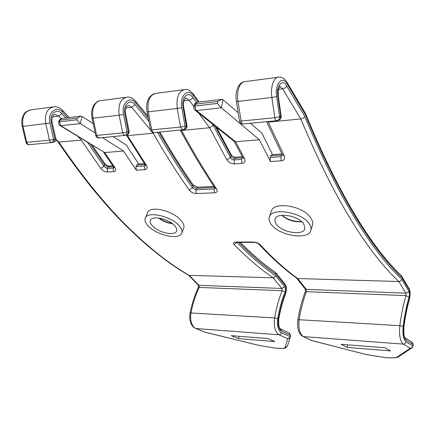 <?xml version="1.0" encoding="UTF-8"?>
<svg xmlns="http://www.w3.org/2000/svg" width="435" height="435" viewBox="0 0 435 435"><rect width="100%" height="100%" fill="white"/><g stroke="black" fill="none" stroke-linecap="round" stroke-linejoin="round"><path stroke-width="0.65" d="M281.875 215.276C287.682 219.757 294.267 221.866 301.629 221.6M301.808 221.763C294.218 222.29 287.502 220.137 281.657 215.303M205.081 332.182L258.531 345.308L275.861 348.174C281.483 348.631 284.555 348.424 285.077 347.56L287.774 338.718L290.167 337.484L290.33 335.184L281.614 331.171L280.45 330.279C278.46 327.691 277.796 323.934 278.46 319.007C280.096 309.486 282.451 300.841 285.523 293.07C286.491 289.993 286.301 287.388 284.952 285.24L276.018 274.322L275.295 272.343C264.143 264.621 252.458 254.633 240.245 242.371M125.552 97.369L101.687 100.512C98.544 100.512 96.07 102.236 94.254 105.678C92.53 109.326 92.122 113.519 93.046 118.249L96.657 135.454L122.713 132.86L123.578 134.719L125.318 135.388L126.841 134.252L127.058 132.071L129.092 131.403L125.612 113.85C124.965 110.441 125.443 105.982 128.51 105.455L127.645 105.542M95.156 133.018L79.79 123.214L76.777 119.821L77.185 118.119L59.992 120.152L59.584 121.827L76.777 119.821M55.897 139.086L59.035 142.294C82.166 176.349 104.759 204.26 126.802 226.026C148.781 247.684 169.579 264.121 189.209 275.344L188.692 275.224C168.938 263.953 148.041 247.466 126.003 225.77C103.9 203.977 81.274 176.061 58.132 142.027L55.887 139.733M145.382 217.848L147.411 213.079C149.259 205.005 173.016 210.507 181.085 220.572C183.516 223.4 184.413 225.841 183.793 227.902L181.83 232.855C180.046 240.365 156.904 235.547 148.297 226.031C145.54 223.128 144.502 220.561 145.181 218.321C146.785 210.796 170.868 215.88 179.073 225.613C181.536 228.375 182.455 230.789 181.83 232.855M152.544 225.977C150.597 223.905 149.863 222.078 150.347 220.491C151.516 215.097 168.693 218.713 174.62 225.673C176.42 227.668 177.088 229.414 176.637 230.914C175.376 236.303 158.683 232.823 152.544 225.977M310.862 230.24C311.368 228.283 310.829 226.146 309.252 223.829C301.928 211.921 270.902 207.087 269.243 217.337C268.667 219.506 269.314 221.845 271.195 224.351C279.112 235.9 308.894 240.539 310.862 230.24L312.564 224.737C313.069 222.78 312.547 220.61 310.992 218.229C303.842 205.907 273.098 200.644 271.19 211.617L269.406 216.869M276.432 224.281C282.054 232.6 303.543 235.944 304.924 228.565L303.733 223.905C298.415 215.401 276.285 211.954 275.072 219.311C274.659 220.844 275.116 222.497 276.432 224.281M278.275 96.07L281.162 116.205L280.733 116.449L277.834 96.276L278.275 96.07L278.275 90.252C279.428 86.761 280.031 85.483 280.102 86.424L279.939 86.657L282.647 88.849L300.797 118.945C302.651 118.63 303.973 117.754 304.761 116.324C340.485 202.857 373.79 252.73 401.722 279.243C401.304 280.662 400.341 281.418 398.83 281.521L297.747 278.541L306.262 289.389L405.839 293.152L398.83 281.521C370.609 255.122 336.951 205.402 300.797 118.945L268.237 122.094L284.256 155.844L282.451 155.05M347.32 347.429L390.516 350.92L384.779 347.761L341.056 344.313L347.32 347.429L347.679 344.835M238.184 112.785L222.932 99.664L221.371 107.788L196.495 110.588L235.569 141.723L244.535 158.563C245.731 161.303 244.867 162.913 241.931 163.386L234.373 163.875C231.17 163.799 228.663 162.429 226.847 159.77L209.588 127.754L181.498 130.467L180.182 130.07C192.031 151.864 203.732 171.298 215.265 188.382L215.162 188.225M198.077 284.92L198.98 285.333L199.17 287.421L282.092 290.705L281.923 288.465L198.98 285.333L189.209 275.344L273.093 277.818C260.717 269.434 247.727 258.352 234.122 244.562C232.888 243.045 233.492 242.203 235.933 242.034L236.52 242.371L253.871 242.387C255.682 242.393 257.379 243.013 258.955 244.236L260.087 244.633C258.385 243.078 256.123 242.213 253.295 242.045L254.078 242.387M222.932 99.664L221.872 99.327L217.685 101.529L195.598 104.139L195.217 106.026C194.962 107.967 195.386 109.489 196.495 110.588L195.266 110.354L234.427 141.511L235.569 141.723L259.363 139.755L270.467 161.543L270.184 157.47L280.907 156.741L281.179 160.852C284.332 160.357 285.355 158.688 284.256 155.844M157.459 132.273C169.286 152.995 180.955 171.531 192.477 187.876L195.935 189.812L214.118 189.007L214.482 192.803C217.13 192.466 217.826 191.144 216.559 188.844L215.379 188.496M214.482 192.803L196.31 193.548C193.439 193.444 191.079 192.275 189.225 190.057C177.371 173.391 165.36 154.441 153.18 133.202L152.495 132.376M93.177 123.622L82.09 116.444L80.377 123.643L60.286 125.715C58.991 124.905 58.464 123.774 58.709 122.317L59.584 121.827L60.492 125.394L61.009 125.818L104.65 152.571L123.507 151.01L136.307 170.199L144.817 169.65C147.258 169.231 147.775 167.769 146.367 165.267L145.263 164.919L126.547 135.296L127.694 135.666L153.18 133.202M113.524 166.697L107.853 167.089L107.184 168.524L107.532 172.053L113.573 171.662C115.862 171.259 116.275 169.846 114.813 167.426L113.752 167.024M107.532 172.053C104.917 171.972 102.638 170.748 100.692 168.388L103.916 166.387L104.77 163.527L92.258 145.301M58.23 142.12L81.388 140.135L78.066 136.612M250.37 123.257L261.805 133.094L272.587 154.621M138.716 163.99L126.259 145.04L113.182 136.574M171.972 223.34C167.29 222.557 163.005 220.795 159.118 218.06M270.184 157.47L270.766 155.828L272.027 154.659L281.907 153.968M221.154 99.408L197.256 102.269L195.598 104.139L194.195 104.96L193.814 106.841L195.217 106.026L217.31 103.454L221.371 107.788L259.363 139.755M158.525 217.978C162.668 221.132 167.312 223.041 172.467 223.715M274.871 341.573L238.625 338.642L231.268 335.662L267.846 338.544L274.871 341.573M136.307 170.199L135.97 166.572L136.628 165.099L138.069 164.033L144.382 163.593M123.507 151.01L102.404 137.618M239.038 336.271L238.625 338.642M52.379 107.015L31.924 109.712C24.654 110.876 21.679 116.433 23.006 126.384L22.239 126.416L26.013 142.408L49.481 140.152L45.757 123.741C44.446 113.557 47.393 107.88 54.598 106.722C57.589 106.744 60.313 108.021 62.765 110.555L62.749 112.273C56.593 104.993 47.203 112.578 49.911 123.013L53.608 139.412L54.984 139.053L53.994 142.022L53.608 142.12M284.539 286.562L281.923 288.465L273.093 277.818L274.681 277.231L275.654 275.741L284.539 286.562C285.501 288.09 285.637 289.955 284.947 292.157C281.804 300.085 279.395 308.91 277.726 318.632C276.959 324.325 277.726 328.664 280.026 331.649L281.374 332.672L290.096 336.657C289.764 337.99 288.992 338.675 287.774 338.718L279.014 334.776L277.394 333.558C274.61 329.986 273.686 324.776 274.61 317.936L190.095 312.901C191.949 303.706 194.646 295.343 198.191 287.823L199.17 287.421C195.598 295.006 192.879 303.456 191.003 312.77C190.003 319.138 191.041 324.01 194.113 327.376L195.908 328.534L205.597 332.329L195.386 328.387M244.535 158.563L242.926 157.872M82.09 116.444L80.986 116.161L77.185 118.119M114.813 167.426L104.65 152.571L60.03 125.563M183.363 89.746L156.622 93.269C149.868 94.39 147.09 100.577 148.281 111.828L147.084 111.871L150.532 129.962L180.596 127.096L177.246 108.467L148.281 111.828L151.733 129.973L152.576 131.881L154.262 132.588M145.633 165.218L145.546 165.572L145.187 164.811M397.101 357.081L398.291 356.956L411.537 348.103L410.238 348.234L403.267 344.107L303.407 336.608L311.851 340.589L365.65 354.405L384.671 357.543C391.353 358.081 395.497 357.929 397.101 357.081L410.238 348.234C411.695 348.201 412.581 347.445 412.902 345.983L413.092 344.357L411.727 341.926L405.382 338.028M413.185 344.591L406.181 340.143C403.952 338.055 403.131 333.618 403.729 326.832C405.088 316.327 407.013 306.778 409.504 298.198C410.287 294.81 410.151 291.945 409.09 289.607L402.016 277.677L401.266 275.676C373.91 249.429 340.888 199.763 305.528 113.617M402.016 277.677C374.171 251.115 340.986 201.204 305.435 114.769L305.473 113.491L287.274 82.748M278.302 120.261L280.211 119.011L280.733 116.449L274.833 117.711L271.88 97.467L237.994 101.404L241.104 121.071L274.833 117.711C275.154 119.478 275.768 120.479 276.665 120.707L278.737 119.832L279.645 117.445L276.687 96.608L271.88 97.467C270.173 86.761 274.061 76.294 279.27 77.098C282.261 77.142 284.876 78.942 287.127 82.498L287.258 84.113C282.31 74.912 274.545 83.689 276.687 96.608M277.117 120.658L279.232 119.946C280.667 119.114 281.315 117.863 281.162 116.205M112.893 165.795L109.321 166.045L107.853 167.089L104.59 164.952L90.317 144.115M113.573 171.662L113.225 168.111L107.184 168.524L103.916 166.387L87.522 142.403M49.911 123.013L23.006 126.384L26.78 142.414L27.693 144.094L29.053 144.735L52.211 142.484L50.389 141.875L49.481 140.152L53.608 139.412L52.619 142.381L53.994 142.022C55.452 141.397 56.066 140.304 55.838 138.732L54.984 139.053L51.303 122.686C49.057 114.019 56.849 107.679 61.993 113.731L65.946 117.961M242.306 156.741L235.998 157.182L234.677 158.324L234.073 159.917L241.632 159.406L242.235 157.802L234.677 158.324C233.062 158.258 231.855 157.459 231.061 155.931L231.126 154.561L216.538 127.276M234.373 163.875L234.073 159.917C232.459 159.852 231.246 159.058 230.447 157.53L231.061 155.931L215.194 126.204M226.847 159.77L230.447 157.53L213.259 125.323L209.588 127.754L198.719 113.1M198.137 102.16L193.537 95.869C187.974 87.484 179.361 95.782 181.792 107.657L185.109 126.275L186.365 125.9L183.064 107.325L183.679 107.086L186.963 125.617L186.365 125.9L185.946 128.374L184.391 129.402M126.677 135.013L128.037 134.1L128.45 132.289L124.883 114.106C122.752 104.775 130.228 98.093 135.127 104.656L148.906 121.43M93.242 106.314C91.578 109.848 91.181 113.834 92.057 118.282L119.174 115.21L122.713 132.86L127.058 132.071L123.551 114.438C120.984 103.204 129.994 95.211 135.856 103.106L148.313 118.32M159.852 132.044C171.064 151.636 182.134 169.237 193.058 184.837L193.075 186.381L192.477 187.876L189.225 190.057M158.954 132.131C170.471 152.304 181.846 170.384 193.075 186.381L196.533 188.317L195.935 189.812L196.31 193.548M258.531 345.308L205.407 332.302M290.357 336.864L287.399 346.129M234.122 244.562L236.923 242.371M260.087 244.633C273.256 258.716 285.806 270.015 297.747 278.541L296.942 278.329C284.865 269.738 272.207 258.374 258.955 244.236L258.781 244.051M401.722 279.243L408.753 291.058C409.514 292.728 409.612 294.778 409.052 297.203C406.502 305.957 404.534 315.701 403.147 326.429C402.457 334.276 403.403 339.403 405.98 341.801C405.654 343.297 404.746 344.069 403.267 344.107C400.14 341.247 398.993 335.102 399.83 325.674C401.271 314.625 403.316 304.603 405.958 295.61L306.419 291.667C303.271 299.981 300.851 309.241 299.171 319.453C298.214 328.175 299.628 333.895 303.407 336.608L311.536 340.534M405.98 341.801L412.902 345.983L411.537 348.103L412.271 347.647M365.65 354.405L365.335 354.356M190.095 312.901C189.122 319.04 190.22 323.776 193.401 327.109L195.908 328.534L279.014 334.776C280.249 334.732 281.032 334.026 281.374 332.672M281.614 331.171L280.265 328.719M285.077 347.56L287.285 346.418L285.322 347.989C285.436 348.413 282.32 348.484 275.964 348.207L258.341 345.281M26.013 142.408C26.481 143.876 27.492 144.654 29.053 144.735L29.515 144.692M277.448 77.338L245.683 81.53C242.92 81.421 240.734 83.292 239.119 87.147C237.581 91.241 237.205 95.994 237.994 101.404L236.39 101.464L239.495 121.055L241.104 121.071C241.441 122.79 242.077 123.757 243.018 123.975L277.035 120.674M92.057 118.282L95.667 135.448L96.657 135.454L97.538 137.264L99.294 137.917M80.29 116.243L61.819 118.45L59.116 120.647L58.72 122.268M296.599 278.085L305.104 288.894L306.262 289.389L306.419 291.667L305.065 292.249C301.944 300.471 299.557 309.6 297.904 319.643C296.931 328.294 298.622 333.922 302.978 336.521L302.586 336.337M409.052 297.203L405.958 295.61L405.839 293.152C407.329 293.076 408.302 292.374 408.753 291.058M277.834 96.276C276.056 85.548 282.489 78.208 286.627 85.858C285.871 87.468 284.544 88.463 282.647 88.849L278.449 89.36M267.889 121.561L268.237 122.094M305.435 114.769L287.258 84.113M286.627 85.858L304.761 116.324M193.874 106.564L189.192 100.257L186.169 98.299L185.446 98.353M183.064 107.325C181.047 97.462 188.186 90.523 192.841 97.494L191.884 98.843L190.111 100.017L183.907 100.904M181.112 129.978L181.498 130.467C193.357 152.299 205.048 171.76 216.559 188.844M281.179 160.852L270.467 161.543M127.053 134.926L146.367 165.267M100.692 168.388L81.388 140.135M235.933 242.034L253.295 242.045M403.147 326.429L399.83 325.674L297.904 319.643M181.792 107.657L177.246 108.467C176.093 96.913 178.807 90.583 185.392 89.474C187.637 89.121 190.318 90.681 193.439 94.161L193.537 95.869M280.907 156.741L281.478 155.088L270.766 155.828M192.841 97.494L196.446 102.415M212.106 123.752L213.259 125.323M217.31 103.454L217.685 101.529M214.667 187.49L196.533 188.317L197.898 187.197L213.971 186.452M214.118 189.007L214.689 187.518M276.018 274.322C264.186 266.182 251.789 255.535 238.826 242.371M236.939 242.371C250.457 256.204 263.36 267.324 275.654 275.741M52.466 116.95L58.807 116.178L55.479 114.519L54.511 114.628M61.069 118.581L58.807 116.178L61.993 113.731M125.867 107.989L131.685 107.276L128.51 105.455L127.591 105.569M150.543 130.022L131.685 107.276L135.127 104.656M277.726 318.632L274.61 317.936C276.339 307.931 278.835 298.85 282.092 290.705L284.947 292.157M123.551 114.438L119.174 115.21C117.945 104.264 120.778 98.223 127.678 97.087C130.212 96.891 132.92 98.321 135.802 101.377L135.856 103.106M113.225 168.111L113.736 167.002M135.97 166.572L144.48 165.996L145.078 164.642M144.996 164.522L136.628 165.099M67.838 117.733L62.749 112.273M242.551 157.193L242.235 157.802M193.814 106.841L193.918 108.543L194.896 110.066M241.931 163.386L241.632 159.406M144.817 169.65L144.48 165.996M406.181 340.143L404.963 337.674C403.968 336.429 403.604 332.884 403.881 327.044C405.224 316.658 407.122 307.24 409.574 298.796C410.488 294.06 410.287 290.591 408.971 288.383M409.504 298.198L409.574 298.796M409.09 289.607L408.829 288.155L401.853 276.361M243.41 123.937L243.018 123.975C241.126 123.888 239.951 122.915 239.495 121.055M281.478 155.088L282.016 154.18M55.838 138.732L52.167 122.409L51.303 122.686M180.596 127.096L182.64 129.831L183.075 129.788L184.69 128.755L185.109 126.275L180.596 127.096M124.883 114.106L125.612 113.85M289.46 333.069L290.585 335.396L289.117 332.911L280.754 329.029M278.46 319.007L278.743 319.279C280.347 309.91 282.658 301.422 285.67 293.81L286.442 289.574C286.078 287.535 287.062 287.981 284.8 283.81M285.523 293.07L285.67 293.81M284.952 285.24L284.669 283.647L275.801 272.788M236.221 242.268L235.748 242.523L236.738 242.371M305.065 292.249C305.413 290.265 305.419 289.139 305.082 288.883L304.962 288.715M399.053 356.45L398.291 356.956C397.411 357.864 392.897 358.07 384.752 357.57L365.492 354.4L311.036 340.317M95.667 135.448C96.135 137.036 97.195 137.879 98.848 137.96L124.867 135.437L127.194 134.866C128.662 134.187 129.298 133.028 129.092 131.403M237.532 88.109C239.027 84.602 241.12 82.487 243.823 81.764M93.307 106.189C92.954 106.02 96.505 101.241 99.555 100.79M61.362 118.505L59.399 119.924M150.488 220.159L150.347 220.491M275.181 218.979L275.072 219.311M183.679 107.086C182.102 103.22 185.805 96.51 186.169 98.299L185.386 98.397M54.473 114.644L55.479 114.519C52.787 114.209 51.145 119.261 52.167 122.409M22.239 126.416C21.505 123.121 21.619 120.011 22.587 117.086C24.414 114.013 23.349 112.768 29.716 110.001M198.213 287.78C198.496 286.219 198.485 285.306 198.186 285.039L188.442 275.083M196.843 102.317L195.114 103.22L194.195 104.96M234.014 141.179L243.203 158.296M126.656 135.415L126.378 135.1M59.334 120.044L59.116 120.647M103.66 152.288L114.16 167.834L114.258 167.426M147.084 111.871C145.622 102.535 148.123 96.423 154.577 93.53M413.043 346.146L413.234 344.525L412.277 342.258M237.466 88.267C236.02 92.144 235.661 96.543 236.39 101.464M266.563 121.686L282.668 155.474M109.022 166.061C106.907 165.545 105.515 164.729 104.84 163.62M62.874 110.669L69.279 117.559M235.705 157.198C233.698 156.981 232.198 156.149 231.208 154.702M199.186 102.035L193.58 94.352M150.532 129.962C150.994 131.653 152.098 132.539 153.832 132.626L182.64 129.831L185.044 129.206C186.512 128.466 187.153 127.27 186.963 125.617M147.911 116.199L135.932 101.534M197.626 187.208L193.156 184.978M280.08 328.507C278.9 327.528 278.454 324.45 278.743 319.279"/></g></svg>
